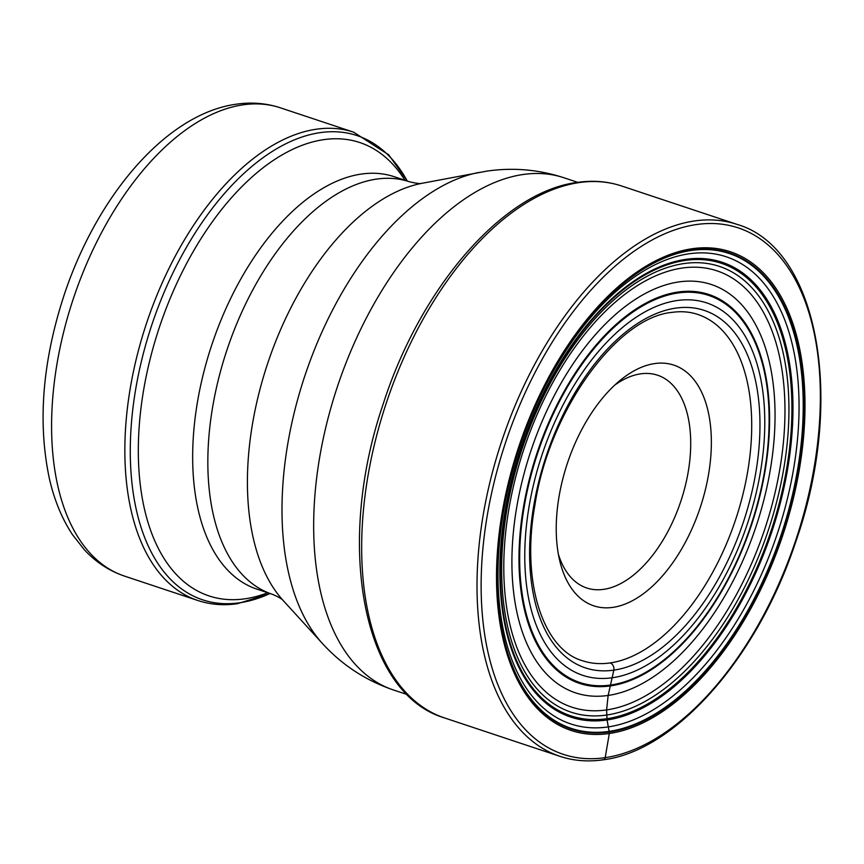 <?xml version="1.0" encoding="UTF-8"?>
<svg xmlns="http://www.w3.org/2000/svg" width="864" height="864" viewBox="0 0 864 864"><rect width="100%" height="100%" fill="white"/><g stroke="black" fill="none" stroke-linecap="round" stroke-linejoin="round"><path stroke-width="1.3" d="M654.631 363.582A126.846 70.016 108.4 0 0 619.844 380.624A126.846 70.016 108.4 0 0 559.807 561.06A126.846 70.016 108.4 0 0 612.954 607.36A126.846 70.016 108.4 0 0 708.512 474.606A126.846 70.016 108.4 0 0 654.631 363.582M558.403 554.375A112.126 61.884 108.4 0 0 586.753 587.995A112.126 61.884 108.4 0 0 603.731 589.345A112.126 61.884 108.4 0 0 685.109 486.605A112.126 61.884 108.4 0 0 657.547 375.203A112.126 61.884 108.4 0 0 640.57 373.853A112.126 61.884 108.4 0 0 614.704 385.139M610.157 662.936A182.488 100.721 108.4 0 0 742.597 495.731A182.488 100.721 108.4 0 0 697.734 314.42C689.742 311.753 681.134 311.072 671.911 312.39C617.155 317.358 549.029 410.519 534.859 505.397C520.852 583.081 543.629 649.858 582.52 660.733A182.488 100.721 -71.6 0 0 610.157 662.936A5.886 4.73 81.7 0 1 613.85 670.14L608.137 695.444L606.614 709.916L607.046 719.982L609.26 732.035A2.948 2.365 81.7 0 1 609.314 733.504L605.189 757.652A2.948 2.365 81.7 0 1 602.381 759.704M606.614 709.916A229.91 126.9 108.4 0 0 779.803 469.292A229.91 126.9 108.4 0 0 682.139 268.067A229.91 126.9 -71.6 0 0 508.95 508.691A229.91 126.9 -71.6 0 0 606.614 709.916M608.137 695.444A215.168 118.757 108.4 0 0 770.213 470.254A215.168 118.757 108.4 0 0 678.812 281.934A215.168 118.757 -71.6 0 0 516.737 507.125A215.168 118.757 -71.6 0 0 608.137 695.444M606.722 715.025A234.911 129.654 -71.6 0 1 506.93 509.425A234.911 129.654 -71.6 0 1 683.888 263.574A234.911 129.654 108.4 0 1 783.67 469.174A234.911 129.654 108.4 0 1 606.722 715.025M606.938 718.708A238.464 131.62 108.4 0 0 786.564 469.141A238.464 131.62 108.4 0 0 685.271 260.42A238.464 131.62 -71.6 0 0 505.645 509.998A238.464 131.62 -71.6 0 0 606.938 718.708M607.046 719.982A239.684 132.289 -71.6 0 1 505.235 510.203A239.684 132.289 -71.6 0 1 685.778 259.351A239.684 132.289 108.4 0 1 787.59 469.141A239.684 132.289 108.4 0 1 607.046 719.982M608.083 726.926A246.175 135.875 108.4 0 0 793.53 469.282A246.175 135.875 108.4 0 0 688.954 253.811A246.175 135.875 -71.6 0 0 503.518 511.466A246.175 135.875 -71.6 0 0 608.083 726.926M609.098 731.387A250.247 138.121 -71.6 0 1 502.805 512.374A250.247 138.121 -71.6 0 1 691.308 250.474A250.247 138.121 108.4 0 1 797.602 469.498A250.247 138.121 108.4 0 1 609.098 731.387M609.26 732.035A250.819 138.434 108.4 0 0 798.196 469.53A250.819 138.434 108.4 0 0 691.654 249.998A250.819 138.434 -71.6 0 0 502.718 512.503A250.819 138.434 -71.6 0 0 609.26 732.035M609.314 733.504A252.256 139.223 -71.6 0 1 502.168 512.719A252.256 139.223 -71.6 0 1 692.183 248.724A252.256 139.223 108.4 0 1 799.33 469.498A252.256 139.223 108.4 0 1 609.314 733.504M696.308 224.564A277.387 153.101 -71.6 0 1 814.136 467.348A277.387 153.101 -71.6 0 1 605.189 757.652A277.387 153.101 -71.6 0 1 487.361 514.879A277.387 153.101 -71.6 0 1 696.308 224.564M736.916 224.348C818.586 247.741 845.78 400.28 795.69 541.976C757.696 657.374 675.572 750.967 603.288 759.791C588.028 762.005 573.577 760.849 559.926 756.335A280.325 154.721 -71.6 0 1 491.022 477.814A280.325 154.721 -71.6 0 1 694.462 220.968A280.325 154.721 -71.6 0 1 736.916 224.348L621.572 185.976A280.325 154.721 108.4 0 0 579.128 182.596A280.325 154.721 -71.6 0 0 375.678 439.43A280.325 154.721 -71.6 0 0 444.582 717.952C362.2 693.727 335.189 544.309 383.13 404.201C420.476 287.41 503.14 191.603 577.314 182.423C592.844 180.166 607.597 181.354 621.572 185.976M613.85 670.14A188.374 103.972 108.4 0 0 755.741 472.986A188.374 103.972 108.4 0 0 675.724 308.124A188.374 103.972 -71.6 0 0 533.833 505.267A188.374 103.972 -71.6 0 0 613.85 670.14M612.554 677.722A196.258 108.324 -71.6 0 1 529.178 505.937A196.258 108.324 -71.6 0 1 677.02 300.542A196.258 108.324 108.4 0 1 760.385 472.316A196.258 108.324 108.4 0 1 612.554 677.722M610.88 685.001A203.98 112.579 108.4 0 0 764.532 471.517A203.98 112.579 108.4 0 0 677.894 292.993A203.98 112.579 -71.6 0 0 524.243 506.466A203.98 112.579 -71.6 0 0 610.88 685.001M610.621 685.876A204.919 113.108 -71.6 0 1 523.573 506.52A204.919 113.108 -71.6 0 1 677.938 292.043A204.919 113.108 108.4 0 1 764.986 471.409A204.919 113.108 108.4 0 1 610.621 685.876M409.352 181.742L394.178 176.688A217.35 119.966 108.4 0 0 361.26 174.074A217.35 119.966 108.4 0 0 203.526 373.205A217.35 119.966 108.4 0 0 256.954 589.151L272.128 594.205A217.35 119.966 108.4 0 1 218.7 378.259A217.35 119.966 108.4 0 1 376.434 179.118A217.35 119.966 -71.6 0 1 409.352 181.742C422.485 184.928 422.388 182.779 421.783 183.341L486.767 171.137C512.914 167.314 538.628 169.517 563.922 177.757A269.914 148.975 -71.6 0 0 523.044 174.506A269.914 148.975 108.4 0 0 327.154 421.816A269.914 148.975 108.4 0 0 393.498 689.99L407.322 694.58M479.088 172.422A259.74 143.359 108.4 0 0 304.798 376.013A259.74 143.359 108.4 0 0 322.38 643.442C342.014 664.978 365.72 680.497 393.498 689.99M421.988 183.308A230.072 126.986 108.4 0 0 267.602 363.636A230.072 126.986 108.4 0 0 283.187 600.523L322.38 643.442M404.935 180.274A238.896 131.857 108.4 0 0 323.633 139.666A238.896 131.857 -71.6 0 0 143.683 389.696A238.896 131.857 -71.6 0 0 245.16 598.784A238.896 131.857 108.4 0 0 267.71 592.736M407.268 181.051A244.62 135.011 108.4 0 0 320.047 132.656A244.62 135.011 108.4 0 0 135.778 388.67A244.62 135.011 108.4 0 0 239.684 602.78A244.62 135.011 108.4 0 0 270.043 593.503M280.379 107.816C266.209 103.172 251.489 101.974 236.207 104.209C166.622 113.767 97.621 194.994 64.53 293.836C42.466 360.742 37.433 422.42 49.432 478.85C54.302 500.094 61.949 518.638 72.36 534.481L84.262 549.655C95.753 562.086 109.188 570.91 124.578 576.126A246.78 136.21 108.4 0 1 63.914 330.944A246.78 136.21 108.4 0 1 243.011 104.836A246.78 136.21 -71.6 0 1 280.379 107.816L353.657 132.192A246.78 136.21 -71.6 0 0 316.278 129.222A246.78 136.21 108.4 0 0 137.182 355.32A246.78 136.21 108.4 0 0 197.845 600.502C210.395 604.649 223.603 605.707 237.481 603.688L270.194 593.557M559.926 756.335L444.582 717.952M563.922 177.757L577.746 182.358M272.128 594.205C284.44 599.422 283.36 601.355 283.187 600.523M124.578 576.126L197.845 600.502M407.43 181.094L388.681 154.807L353.657 132.192"/></g></svg>
